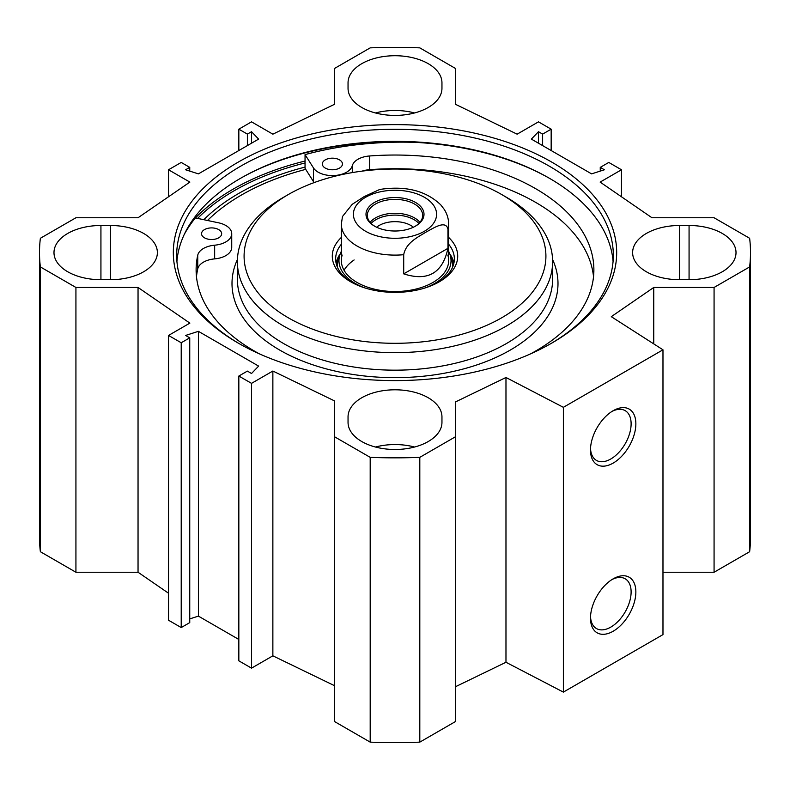 <?xml version="1.0" encoding="UTF-8"?>
<svg xmlns="http://www.w3.org/2000/svg" width="790" height="790" viewBox="0 0 790 790"><rect width="100%" height="100%" fill="white"/><g stroke="black" fill="none" stroke-linecap="round" stroke-linejoin="round"><path stroke-width="1.19" d="M662.978 572.246L714.071 572.246L749.631 551.716A355.5 205.242 0 0 0 750.5 537.398L750.5 252.603A355.5 205.242 180 0 1 749.631 266.921L714.071 287.461L653.755 287.461L611.292 316.672L662.978 349.812L563.379 407.324L505.975 377.482L455.366 401.992L455.366 436.821L419.806 457.351A355.5 205.242 180 0 1 370.194 457.351L334.634 436.821L334.634 721.606L370.194 742.136A355.5 205.242 0 0 0 419.806 742.136L455.366 721.606L455.366 436.821M455.366 686.787L505.975 662.267L563.379 692.109L662.978 634.607L662.978 349.812M334.634 685.75L272.866 655.828L251.526 668.152L238.837 660.825L238.837 376.04L251.526 383.357L272.866 371.033L334.634 400.955L334.634 436.821M238.837 639.466L198.409 616.121L189.748 618.896M189.748 337.834L189.748 622.629L181.216 627.556L168.527 620.229L168.527 335.444L181.216 342.761L189.748 337.834L185.601 335.444L198.409 331.336L258.636 366.106L251.526 373.502L247.379 371.103L238.837 376.04M168.527 593.221L138.043 572.246L75.929 572.246L75.929 287.461L40.369 266.921A355.5 205.242 180 0 1 39.5 252.603A355.5 205.242 180 0 1 40.369 238.284L75.929 217.754L138.043 217.754L189.867 182.095L168.527 169.771L181.216 162.444L189.748 167.371L185.601 169.771L198.409 173.879L258.636 139.099L251.526 131.713L247.379 134.103L238.837 129.175L251.526 121.848L272.866 134.172L334.634 104.25L334.634 68.394L370.194 47.864A355.5 205.242 180 0 1 419.806 47.864L455.366 68.394L455.366 104.25L517.134 134.172L538.474 121.848L551.163 129.175L551.163 150.535M39.5 252.603L39.5 537.398A355.5 205.242 0 0 0 40.369 551.716L75.929 572.246M348.044 416.903A46.956 27.107 180 0 1 395 389.796A46.956 27.107 180 0 1 441.956 416.903L441.956 422.383A46.956 27.107 180 0 1 395 449.49A46.956 27.107 180 0 1 348.044 422.383L348.044 416.903L348.044 422.383M414.553 447.022A46.956 27.107 0 0 0 375.447 447.022M348.044 88.302L348.044 82.832A46.956 27.107 180 0 1 395 55.725A46.956 27.107 180 0 1 441.956 82.832L441.956 88.302A46.956 27.107 180 0 1 395 115.419A46.956 27.107 180 0 1 348.044 88.302M414.553 112.95A46.956 27.107 0 0 0 375.447 112.95M679.578 225.496L689.068 225.496A46.956 27.107 180 0 1 736.013 252.603A46.956 27.107 180 0 1 689.068 279.709L679.578 279.709A46.956 27.107 180 0 1 632.622 252.603A46.956 27.107 180 0 1 679.578 225.496L679.578 279.709M100.932 225.496L110.422 225.496A46.956 27.107 180 0 1 157.378 252.603A46.956 27.107 180 0 1 110.422 279.709L100.932 279.709A46.956 27.107 180 0 1 53.987 252.603A46.956 27.107 180 0 1 100.932 225.496L100.932 279.709M75.929 287.461L138.043 287.461L189.867 323.12L168.527 335.444M551.163 129.175L542.621 134.103L538.474 131.713L531.364 139.099L591.592 173.879L604.399 169.771L600.252 167.371L608.784 162.444L621.473 169.771L600.133 182.095L651.957 217.754L714.071 217.754L749.631 238.284A355.5 205.242 180 0 1 750.5 252.603M238.244 162.108A221.684 127.99 0 0 0 238.244 343.107A221.684 127.99 0 0 0 551.756 343.107A221.684 127.99 0 0 0 551.756 162.108A221.684 127.99 0 0 0 238.244 162.108M305.049 167.085A220.864 127.516 0 0 0 238.827 193.382A220.864 127.516 0 0 0 203.82 219.699M239.903 178.668A220.341 127.21 180 0 1 550.097 178.668M613.08 261.372A218.326 126.054 0 0 0 549.386 178.264A218.326 126.054 0 0 0 240.614 178.264L240.614 178.264A218.326 126.054 0 0 0 176.921 261.372M239.439 343.788A218.326 126.054 180 0 1 176.674 255.348A218.326 126.054 180 0 1 240.614 166.216A218.326 126.054 180 0 1 478.552 138.882A218.326 126.054 180 0 1 613.326 255.348A218.326 126.054 180 0 1 550.561 343.788M611.954 579.574A28.726 16.59 -60 0 1 625.167 578.784A28.726 16.59 -60 0 1 625.167 611.954A28.726 16.59 -60 0 1 596.44 628.544A28.726 16.59 -60 0 1 590.525 616.704M590.486 618.126A32.084 18.526 120 0 0 613.178 631.23A32.084 18.526 120 0 0 635.861 591.937A32.084 18.526 120 0 0 613.178 578.833A32.084 18.526 120 0 0 590.486 618.126M563.379 692.109L563.379 407.324M590.486 449.994A32.084 18.526 120 0 0 613.178 463.088A32.084 18.526 120 0 0 635.861 423.796A32.084 18.526 120 0 0 613.178 410.701A32.084 18.526 120 0 0 590.486 449.994M611.954 411.442A28.726 16.59 -60 0 1 625.167 410.642A28.726 16.59 -60 0 1 625.167 443.822A28.726 16.59 -60 0 1 596.44 460.402A28.726 16.59 -60 0 1 590.525 448.562M538.474 131.713L538.474 143.207M542.621 134.103L542.621 145.607M621.473 169.771L621.473 196.779M600.252 167.371L600.252 171.104M198.409 331.336L198.409 616.121M181.216 342.761L181.216 627.556M138.043 287.461L138.043 572.246M272.866 371.033L272.866 655.828M251.526 383.357L251.526 668.152M40.369 551.716L40.369 266.921M370.194 742.136L370.194 457.351M714.071 572.246L714.071 287.461M749.631 551.716L749.631 266.921M653.755 343.897L653.755 287.461M505.975 662.267L505.975 377.482M419.806 742.136L419.806 457.351M168.527 196.779L168.527 169.771M189.748 171.104L189.748 167.371M251.526 143.207L251.526 131.713M247.379 145.607L247.379 134.103M238.837 150.535L238.837 129.175M418.878 223.432A26.988 15.583 0 0 0 375.922 219.679A26.988 15.583 0 0 0 371.122 223.432M374.974 226.384A27.67 15.978 180 0 1 367.33 215.364A27.67 15.978 180 0 1 395 199.386A27.67 15.978 180 0 1 422.67 215.364A27.67 15.978 180 0 1 415.026 226.384M379.753 189.452L364.17 196.611L352.241 204.304L342.465 216.529M447.95 248.327C442.607 273.123 427.854 281.635 403.71 273.863L403.71 254.696C405.922 242.629 418.275 236.99 425.83 232.201C433.384 228.27 445.738 219.64 447.95 229.159L447.95 248.327L403.71 273.863M376.632 227.234A22.288 12.867 180 0 1 379.24 225.427A22.288 12.867 180 0 1 413.368 227.234M415.51 226.108L415.51 226.108A29.013 16.748 0 0 0 415.51 202.428A29.013 16.748 0 0 0 374.49 202.428A29.013 16.748 0 0 0 374.49 226.108A29.013 16.748 0 0 0 415.51 226.108M204.482 237.82A10.063 5.806 180 0 1 201.539 233.712A10.063 5.806 180 0 1 211.602 227.905A10.063 5.806 180 0 1 221.664 233.712A10.063 5.806 180 0 1 215.453 239.074A10.063 5.806 180 0 1 204.482 237.82M325.282 168.082A10.063 5.806 180 0 1 322.33 163.974A10.063 5.806 180 0 1 332.393 158.168A10.063 5.806 180 0 1 342.455 163.974A10.063 5.806 180 0 1 336.244 169.337A10.063 5.806 180 0 1 325.282 168.082M184.248 234.472A228.053 131.663 180 0 1 195.397 217.922L218.504 222.8A20.125 11.613 180 0 1 231.727 233.712L231.727 247.398A20.125 11.613 180 0 1 214.653 258.883A20.125 11.613 0 0 0 197.747 268.886A198.883 114.827 0 0 0 196.473 276.707M593.527 276.707A198.883 114.827 0 0 0 369.601 169.672A20.125 11.613 0 0 0 362.116 171.124M231.727 233.712A20.125 11.613 180 0 1 214.653 245.196A20.125 11.613 0 0 0 197.747 255.19A198.883 114.827 0 0 0 196.118 269.854A198.883 114.827 0 0 0 259.476 353.89M530.524 353.89A198.883 114.827 0 0 0 593.883 269.854A198.883 114.827 0 0 0 369.601 155.976A20.125 11.613 0 0 0 352.281 165.732A20.125 11.613 180 0 1 334.377 175.528A20.125 11.613 180 0 1 313.492 167.954L305.049 154.613A228.053 131.663 180 0 1 416.626 142.437M314.163 182.589A20.125 11.613 180 0 1 313.492 181.651L305.72 169.366A216.993 125.274 0 0 0 207.513 220.479M305.72 169.366L305.049 168.31L305.049 154.613M453.934 263.011A59.359 34.276 0 0 0 449.826 253.975M340.174 253.975A59.359 34.276 0 0 0 336.066 263.011M341.339 251.348A56.031 32.35 0 0 0 339.848 254.943A56.031 32.35 0 0 0 364.901 287.935M425.099 287.935A56.031 32.35 0 0 0 450.152 254.943A56.031 32.35 0 0 0 448.661 251.348M342.179 255.081A53.661 30.978 0 0 0 395 291.53A53.661 30.978 0 0 0 447.821 255.081M354.127 259.95A53.661 30.978 0 0 0 344.055 270.279M288.281 194.557L283.541 197.293A157.625 91.008 0 0 0 237.375 261.638A157.625 91.008 0 0 0 334.684 345.724A157.625 91.008 0 0 0 506.459 325.994A157.625 91.008 0 0 0 552.625 261.638A157.625 91.008 0 0 0 506.459 197.293L501.719 194.557A150.92 87.137 0 0 0 288.281 194.557A150.92 87.137 0 0 0 288.281 317.778A150.92 87.137 0 0 0 501.719 317.778A150.92 87.137 0 0 0 501.719 194.557M341.339 237.425A62.716 36.212 0 0 0 350.651 281.763A62.716 36.212 0 0 0 439.349 281.773A62.716 36.212 0 0 0 439.349 281.763A62.716 36.212 0 0 0 448.661 237.425M438.124 282.455A59.359 34.276 0 0 0 454.359 258.903A59.359 34.276 0 0 0 448.661 244.248M341.339 244.248A59.359 34.276 0 0 0 335.641 258.903A59.359 34.276 0 0 0 351.876 282.455M689.068 279.709L689.068 225.496M110.422 225.496L110.422 279.709M197.599 218.395A227.382 131.278 180 0 1 234.215 190.716A227.382 131.278 180 0 1 305.049 162.977M195.436 217.931A228.725 132.058 180 0 1 233.267 189.077A228.725 132.058 180 0 1 305.049 161.042M190.341 223.491A228.725 132.058 180 0 1 195.169 218.198M419.925 222.306A27.67 15.978 0 0 0 375.438 217.941A27.67 15.978 0 0 0 370.076 222.306M447.95 229.159A53.661 30.978 0 0 0 448.661 224.123L448.661 260.542M342.465 216.539L341.339 224.123A53.661 30.978 0 0 0 403.71 254.696M365.592 197.293A41.584 24.006 180 0 1 435.172 208.056A41.584 24.006 180 0 1 384.236 237.464A41.584 24.006 180 0 1 365.592 197.293M197.747 268.886L197.747 255.19M369.601 169.672L369.601 155.976M352.281 172.595L352.281 165.732M313.492 181.651L313.492 167.954M214.653 258.883L214.653 245.196M339.868 254.884A59.062 34.098 0 0 0 336.224 263.722M453.776 263.722A59.062 34.098 0 0 0 450.132 254.884M339.848 254.943L338.16 260.404A57.749 33.338 0 0 0 337.261 266.862M452.739 266.862A57.749 33.338 0 0 0 451.841 260.404L450.152 254.943M237.415 259.505A162.997 94.099 0 0 0 313.749 365.128A162.997 94.099 0 0 0 510.251 350.089A162.997 94.099 0 0 0 552.585 259.505M237.375 261.638L237.375 279.166A157.625 91.008 0 0 0 334.684 363.242A157.625 91.008 0 0 0 506.459 343.522A157.625 91.008 0 0 0 552.625 279.166L552.625 261.638M341.339 224.123L341.339 260.542M379.674 189.472C405.507 185.531 425.869 190.657 440.751 204.837L444.178 209.301C447.11 213.853 448.601 218.8 448.661 224.123"/></g></svg>
